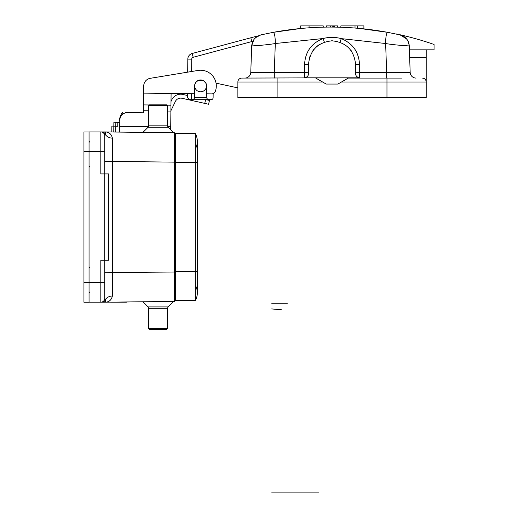 <?xml version="1.0" encoding="UTF-8"?>
<svg xmlns="http://www.w3.org/2000/svg" width="518" height="518" viewBox="0 0 518 518"><rect width="100%" height="100%" fill="white"/><g stroke="black" fill="none" stroke-linecap="round" stroke-linejoin="round"><path stroke-width="0.78" d="M175.369 162.633L195.344 162.633L195.344 133.599L175.369 133.599L175.369 300.537L195.344 300.537A15.695 15.695 0 0 0 195.344 285.237A15.695 15.695 0 0 1 195.344 300.537A15.695 15.695 0 0 0 197.339 292.89A15.695 15.695 0 0 1 195.344 300.537L195.344 271.503L197.339 271.503L197.339 292.89M197.339 271.503L197.339 162.633L195.344 162.633L195.344 271.503L175.369 271.503M195.344 133.599A15.695 15.695 0 0 1 195.344 148.899A15.695 15.695 0 0 0 195.344 133.599A15.695 15.695 0 0 1 197.339 141.252L197.339 162.633M105.75 133.612L104.766 131.928L174.385 132.718L174.385 301.424L104.753 302.208C108.877 302.259 111.422 300.187 112.393 295.998A7.848 6.216 -0 0 0 105.471 299.592C105.892 301.457 105.659 302.331 104.766 302.208A3.924 3.924 0 0 1 104.72 302.208L101.916 302.208L104.72 302.208A3.924 3.924 0 0 0 104.766 302.208A3.924 3.898 -90 0 1 104.72 302.208M89.051 151.547L89.051 131.928L104.72 131.928A3.924 3.898 90 0 1 104.766 131.928C105.659 131.805 105.899 132.679 105.471 134.544L104.746 135.852L104.746 173.912L100.822 173.912L100.822 151.547L89.051 151.547L89.051 282.608L100.822 282.588L100.822 260.224L104.746 260.224L104.746 298.284L105.471 299.592A3.924 3.775 -90 0 1 101.916 302.208L100.822 302.208L101.916 302.208M108.67 173.912L108.67 260.224L104.746 260.224L104.746 173.912L108.67 173.912M104.746 288.668L104.746 298.284A3.924 3.924 0 0 1 100.822 302.208L89.051 302.208M104.753 131.928L104.753 131.928A3.924 3.924 0 0 0 104.72 131.928L104.72 131.928A3.924 3.924 0 0 1 104.766 131.928C108.877 131.883 111.422 133.948 112.393 138.144L112.387 161.435L104.746 161.435M175.369 296.419L174.385 296.419M175.369 137.717L174.385 137.717M174.385 162.134L112.387 161.435L112.393 295.998M112.393 138.144A7.848 6.216 -0 0 1 105.471 134.544A3.924 3.775 90 0 0 101.916 131.928M104.746 151.547L100.822 151.547L100.822 131.928A3.924 3.924 0 0 1 104.746 135.852M148.685 105.646L167.521 105.646L166.738 104.863L149.469 104.863L148.685 105.646L148.685 125.835L148.109 127.221L168.091 127.221L173.582 132.705M148.685 328.496L167.521 328.496L166.738 329.28L149.469 329.28L148.685 328.496L148.685 308.301L148.109 306.915L142.974 301.774M83.948 282.627L89.051 282.627L89.051 302.247L83.948 302.247L83.948 131.967L89.051 131.967L83.948 131.967M111.875 126.127L111.81 132.012L111.875 126.127L111.81 132.012L111.875 126.127L113.837 126.146L113.882 122.222L119.768 122.293M209.46 100.434L208.599 104.26L209.46 100.434L206.009 99.663L208.754 99.663A1.962 1.962 0 0 1 206.799 97.734L206.727 93.842M213.151 93.603L213.118 97.714A1.962 1.962 0 0 1 211.156 99.663L189.439 99.663L187.477 97.682L187.516 93.628L187.497 95.5L182.478 94.367A9.81 9.81 0 0 0 171.821 99.76L171.005 101.457M170.901 110.742L175.356 101.463A5.886 5.886 0 0 1 181.753 98.226L204.772 103.399L205.614 99.663M208.599 104.26L204.772 103.399M113.772 132.032L113.837 126.146L117.761 126.191L117.806 122.267M115.844 122.248L115.734 132.058M187.704 72.151L187.814 59.117L187.704 72.151L150.285 78.309L198.057 70.442A15.695 15.695 0 0 1 215.346 91.323A3.924 3.924 0 0 1 211.616 93.9L206.507 93.842L206.591 85.994A5.983 5.983 0 0 0 200.68 79.947A5.983 5.983 0 0 0 194.626 85.858L194.541 93.706L171.095 93.441L170.687 129.817M143.719 85.969L143.635 93.13L143.719 85.969A7.848 7.848 0 0 1 150.285 78.309M171.095 93.441L171.031 99.326M119.652 132.096L119.787 120.331A7.848 7.848 0 0 1 127.719 112.574L143.415 112.749L143.635 93.13L194.541 93.706M170.966 105.212L167.042 105.167M149.365 104.966L143.505 104.901M125.583 112.374L141.187 112.374M129.118 112.374L125.699 112.374M131.009 112.374L130.614 112.374M120.092 118.259L119.652 118.259L121.678 113.151L119.936 117.871M121.678 113.151L122.798 112.374L121.678 113.151L124.676 113.151M197.008 90.585L196.639 90.274M194.833 87.063L194.729 86.247M200.498 80.044L202.441 80.335L197.928 80.691L202.441 80.335L203.548 80.827L202.544 80.368M206.022 83.625L206.488 86.221L205.996 88.287M205.011 89.834L203.606 90.993M194.723 85.735L194.969 84.24M196.361 81.85L197.928 80.685M203.503 91.051L201.949 91.66M198.77 91.518L197.649 91.019M203.801 80.989L205.665 82.925M195.668 82.731A5.886 5.886 0 0 1 203.801 80.989A5.886 5.886 0 0 1 205.549 89.122A5.886 5.886 0 0 1 197.41 90.87A5.886 5.886 0 0 1 195.668 82.731M243.026 97.701L275.077 97.701M387.289 97.701L419.334 97.701L387.289 97.701M191.634 71.503L191.738 59.149L187.814 59.117A5.886 5.886 0 0 1 192.178 53.483L250.803 37.775A311.914 311.914 -14.4 0 1 258.029 35.93L254.649 38.565M206.591 86.059L206.591 85.93A5.983 5.983 0 0 0 198.88 80.199M207.686 99.339L206.935 98.42M194.49 93.706L194.418 97.734A1.962 1.962 0 0 1 192.456 99.663L192.728 99.644M193.078 99.56L194.198 98.595M255.115 38.067L258.029 35.93L255.115 38.067M355.018 25.9L355.018 28.037A313.876 313.876 0 0 0 340.857 27.247L340.857 25.9L363.901 25.9L363.901 28.859L355.018 28.037L357.31 28.225L357.31 25.9M342.366 27.299L351.657 27.791M406.559 38.869L400.097 34.9C405.607 36.538 408.657 40.229 409.252 45.966C410.068 45.921 395.325 45.293 385.638 43.518C385.69 36.616 386.402 32.893 387.788 32.356C349.579 25.317 311.363 25.317 273.154 32.356C274.54 32.893 275.252 36.616 275.304 43.518C264.73 45.383 250.906 45.901 251.69 45.966C252.272 40.242 255.322 36.558 260.845 34.9L273.154 32.356L300.654 28.496L300.654 25.9L323.226 25.9L323.226 27.163A313.876 313.876 0 0 0 309.065 27.81C297.895 28.697 297.895 28.697 309.065 27.81C297.895 28.697 297.895 28.697 309.065 27.81L309.065 25.9M337.574 27.098L337.574 25.9L337.574 27.156L337.574 25.9L334.265 25.9L334.265 27.065M326.508 27.078L326.508 25.9L334.265 25.9L334.265 27.098M332.278 25.9L332.278 27.078M361.26 28.594L360.47 28.516M360.657 28.529L361.072 28.574M359.647 28.438L387.788 32.356L400.097 34.9A11.772 11.772 0 0 1 409.252 45.966L408.482 42.178M396.16 34.026A313.876 313.876 -169.3 0 0 396.095 34.013L396.095 33.897A311.914 311.914 0 0 1 434.052 44.47L434.052 49.832L409.388 49.832L426.204 49.832L426.197 81.844M324.359 42.1L323.077 38.526C329.17 36.966 335.243 36.998 341.297 38.63L339.976 42.185M386.648 78.082L386.648 72.403L359.505 72.403L359.505 77.81C356.708 77.163 355.4 75.55 355.581 72.98L355.581 64.349L359.505 64.485C358.87 52.046 352.803 43.428 341.304 38.63L385.638 43.518L386.648 72.403L410.178 72.565M359.505 77.81L304.578 77.81C307.388 77.163 308.696 75.55 308.501 72.98L308.501 64.349C310.004 50.155 317.851 42.314 332.038 40.812C346.231 42.314 354.079 50.155 355.581 64.349M350.854 50.201L351.754 51.483M327.234 41.304L329.273 40.974M331.429 40.818L332.899 40.825M335.081 41.006L337.114 41.362M309.168 58.78L310.269 55.4M311.978 52.027L313.694 49.605M316.252 46.885L319.14 44.658M251.69 45.966L250.77 72.403L274.294 72.403L275.304 43.518L323.077 38.526C311.396 43.259 305.231 51.91 304.578 64.485L304.578 72.403L274.294 72.403L274.294 78.082M273.154 32.356L260.845 34.9L255.523 37.672M253.917 39.472L251.703 45.707M251.457 72.442L259.181 72.488M409.252 45.966L410.172 72.403A5.886 5.886 0 0 0 416.058 78.082L415.734 78.076M401.936 78.082L348.277 78.082L337.924 84.058L326.159 84.058L315.43 77.862L348.653 77.862M322.604 82.006L237.879 82.006A3.924 3.924 0 0 1 241.802 78.082L315.43 77.862M250.77 72.403A5.886 5.886 0 0 1 244.884 78.082M254.124 39.193L252.836 41.291A307.99 307.99 -14.7 0 0 251.819 41.563L250.803 37.775M237.879 82.006L237.879 97.701L426.204 97.701L426.204 82.006L341.479 82.006M422.442 78.082L422.28 78.082A3.924 3.924 0 0 1 426.204 82.006M237.879 87.892L216.058 83.158M203.432 91.09L203.037 91.285M199.378 80.173L199.942 80.083M203.846 81.009L205.219 82.271M206.3 84.434L206.494 86.014M206.468 86.487L206.203 87.756M204.817 90.035L203.723 90.922M271.685 308.929L281.494 309.783M271.685 303.775L287.38 303.775M271.685 492.1L318.764 492.1M100.401 302.208L101.657 302.208M102.881 302.208L100.628 302.208M126.114 302.208L110.632 302.208L126.114 302.208M114.795 302.208L126.386 302.208L114.795 302.208M116.433 302.208L121.795 302.208L116.433 302.208M113.423 302.208L126.386 302.208L113.423 302.208M103.315 302.208L102.603 302.208M101.813 302.208L103.477 302.208M100.932 302.208L103.496 302.208M101.534 302.208L102.208 302.208L101.534 302.208M103.38 302.208L101.334 302.208M102.318 302.208L101.787 302.208L102.318 302.208M118.823 302.208L123.893 302.208L118.823 302.208M118.369 302.208L126.386 302.208L118.369 302.208M174.385 272.002L104.746 272.701M175.369 162.438L174.385 162.438M175.369 271.704L174.385 271.704M104.746 298.284A3.924 3.924 0 0 1 100.822 302.208L100.822 282.588L104.746 282.588M148.685 125.835L167.521 125.835L168.091 127.221M148.109 306.915L168.091 306.915L173.582 301.431M148.685 308.301L167.521 308.301L168.091 306.915M89.051 151.586L83.948 151.586M170.901 111.098L167.521 111.059M148.685 110.846L143.434 110.787M119.723 126.217L148.556 126.541M167.748 126.755L170.72 126.787M119.775 121.296L119.781 120.616M206.799 97.701L194.418 97.701M333.553 25.9L333.553 27.091L333.553 25.9M330.529 25.9L330.529 27.078M355.581 72.267L359.505 72.403L359.505 64.485M308.501 72.267L304.578 72.403L304.578 77.81M308.501 64.349L304.578 64.485M191.738 59.149A1.962 1.962 0 0 1 193.195 57.271L192.178 53.483M193.195 57.271L251.819 41.563M191.388 99.663L191.44 93.674M386.965 97.701L386.965 78.082M409.647 57.271L426.204 57.271M277.111 97.701L277.111 78.082M148.109 127.221L142.974 132.362M167.521 125.835L167.521 105.646M167.521 328.496L167.521 308.301M119.652 120.616L119.652 118.259M89.834 267.683L89.051 266.899M89.834 292.003L89.051 292.793M89.834 142.133L89.051 141.349M89.834 166.459L89.051 167.243"/></g></svg>

